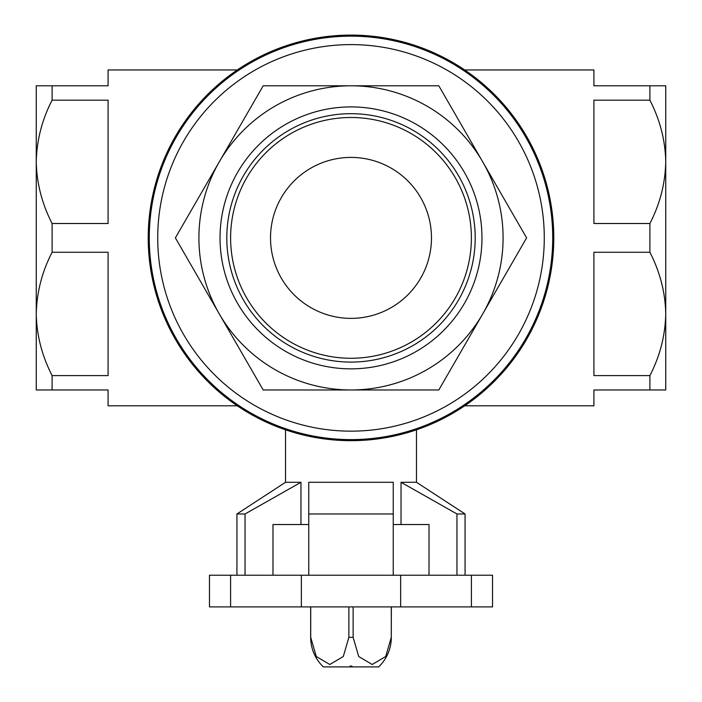 <?xml version="1.0" encoding="UTF-8"?>
<svg xmlns="http://www.w3.org/2000/svg" width="702" height="702" viewBox="0 0 702 702"><rect width="100%" height="100%" fill="white"/><g stroke="black" fill="none" stroke-linecap="round" stroke-linejoin="round"><path stroke-width="1.05" d="M323.341 666.9L322.481 666.058L323.341 666.9L378.659 666.9L379.519 666.058L378.659 666.9M308.757 524.526L272.99 524.526L272.99 575.228M429.01 575.228L429.01 524.526L393.243 524.526M209.477 575.228L209.477 606.905L400.64 606.905L400.64 575.228L209.477 575.228M400.64 575.228L492.523 575.228L492.523 606.905L400.64 606.905M301.36 575.228L301.36 606.905M245.042 575.228L245.042 513.969L236.934 513.969L236.934 575.228M393.243 575.228L393.243 513.969L308.757 513.969L308.757 482.283L393.243 482.283L393.243 513.969M308.757 575.228L308.757 513.969M456.958 575.228L456.958 513.969L465.066 513.969L465.066 575.228M285.521 429.808L285.521 482.283L300.965 482.283L245.042 513.969M456.958 513.969L401.035 482.283L416.479 482.283L465.066 513.969M438.811 389.97L526.614 237.881L438.811 85.793L263.189 85.793L175.386 237.881L263.189 389.97L438.811 389.97L482.713 313.926A152.088 152.088 0 0 0 351 85.793A152.088 152.088 0 0 0 219.287 313.926A152.088 152.088 0 0 0 482.713 313.926M263.189 85.793L219.287 161.837M52.106 85.793L52.106 100.175C42.006 119.761 36.723 140.312 36.258 161.837L36.258 85.793L108.082 85.793L108.082 69.954L237.329 69.954M52.106 223.508L52.106 252.264C42.006 271.849 36.723 292.401 36.258 313.926L36.258 161.837C36.671 183.152 41.953 203.712 52.106 223.508L108.082 223.508L108.082 100.175L52.106 100.175M52.106 375.596L52.106 389.97L36.258 389.97L36.258 313.926C36.671 335.24 41.953 355.8 52.106 375.596L108.082 375.596L108.082 252.264L52.106 252.264M237.329 405.817L108.082 405.817L108.082 389.97L52.106 389.97M166.163 154.475L159.012 172.604M158.731 173.429L153.045 193.884M149.447 215.575L148.219 237.881A202.781 202.781 0 0 0 452.395 413.504A202.781 202.781 0 0 0 452.395 62.267A202.781 202.781 0 0 0 148.219 237.881M149.438 260.135L153.018 281.756M464.671 405.817L593.918 405.817L593.918 389.97L649.894 389.97L649.894 375.596L593.918 375.596L593.918 252.264L649.894 252.264L649.894 223.508L593.918 223.508L593.918 100.175L649.894 100.175L649.894 85.793L593.918 85.793L593.918 69.954L464.671 69.954M535.837 321.297L542.988 303.167M543.269 302.343L548.955 281.879M552.553 260.196L553.781 238.031M552.562 215.637L548.982 194.015M149.272 237.881A201.728 201.728 0 0 0 451.86 412.583A201.728 201.728 0 0 0 451.86 63.18A201.728 201.728 0 0 0 149.272 237.881A201.728 201.728 0 0 0 451.86 412.583A201.728 201.728 0 0 0 451.86 63.18A201.728 201.728 0 0 0 149.272 237.881M649.894 85.793L665.742 85.793L665.742 161.837C665.329 140.523 660.047 119.972 649.894 100.175M649.894 223.508C659.994 203.922 665.277 183.362 665.742 161.837L665.742 106.915M649.894 375.596C659.994 356.011 665.277 335.451 665.742 313.926C665.329 292.611 660.047 272.06 649.894 252.264M665.742 368.857L665.742 313.926L665.742 389.97L649.894 389.97M665.742 313.926L665.742 161.837M36.258 106.915L36.258 161.837M36.258 313.926L36.258 368.857M351 106.915A130.976 130.976 0 0 1 464.426 303.369A130.976 130.976 0 0 1 237.574 303.369A130.976 130.976 0 0 1 351 106.915M300.965 482.283L300.965 524.526M401.035 482.283L401.035 524.526M351 113.689A124.201 124.201 0 0 1 458.564 299.982A124.201 124.201 0 0 1 243.436 299.982A124.201 124.201 0 0 1 351 113.689M351 117.497A120.384 120.384 0 0 1 455.256 298.078A120.384 120.384 0 0 1 246.744 298.078A120.384 120.384 0 0 1 351 117.497M351 157.406A80.484 80.484 0 0 1 420.7 278.124A80.484 80.484 0 0 1 281.3 278.124A80.484 80.484 0 0 1 351 157.406M391.286 606.905L391.286 637.328L385.723 656.502L372.227 664.496L358.704 656.519L353.132 637.328L353.132 606.905M348.868 606.905L348.868 637.328L343.304 656.502L329.808 664.496L316.286 656.519L310.714 637.328L310.714 606.905M322.481 666.058L322.464 666.058C314.75 658.028 310.819 648.455 310.653 637.328L310.714 637.328M351.842 666.9L351.842 666.058L350.158 666.058L350.158 666.9M350.158 666.058L351.842 666.058M230.598 575.228L230.598 606.905M471.402 575.228L471.402 606.905M157.722 237.881A193.278 193.278 0 0 0 447.639 405.265A193.278 193.278 0 0 0 447.639 70.498A193.278 193.278 0 0 0 157.722 237.881M391.286 637.328L391.347 606.905M348.868 637.328L353.132 637.328M285.521 482.283L236.934 513.969M416.479 482.283L416.479 429.808M310.653 637.328L310.653 606.905M391.347 637.328C391.181 648.455 387.25 658.028 379.536 666.058"/></g></svg>
